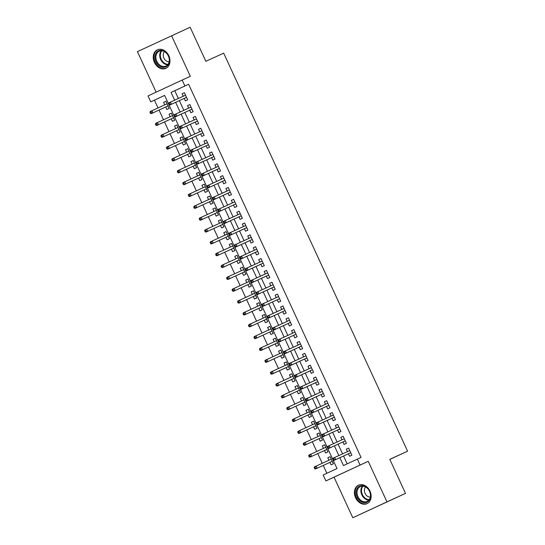 <?xml version="1.0" encoding="UTF-8"?>
<svg xmlns="http://www.w3.org/2000/svg" width="545" height="545" viewBox="0 0 545 545"><rect width="100%" height="100%" fill="white"/><g stroke="black" fill="none" stroke-linecap="round" stroke-linejoin="round"><path stroke-width="0.82" d="M154.412 62.43A10.178 7.943 -114.6 0 0 165.857 68.336A10.178 7.943 -114.6 0 0 168.821 55.733A10.178 7.943 -114.6 0 0 157.382 49.827A10.178 7.943 -114.6 0 0 154.412 62.43M355.565 497.755A10.178 7.943 -114.6 0 0 367.01 503.662A10.178 7.943 -114.6 0 0 369.973 491.065A10.178 7.943 -114.6 0 0 358.528 485.159A10.178 7.943 -114.6 0 0 355.565 497.755M164.604 95.436L150.74 101.854L148.002 95.934L182.173 80.054L184.912 85.974L171.062 92.412L174.652 100.191M389.825 459.421L407.585 451.171L223.675 53.151L205.867 61.306L190.137 27.25L137.415 51.625L156.142 92.146M407.585 451.171L389.777 459.319L405.514 493.375L352.799 517.75L386.97 501.87L368.222 461.302L325.89 480.915L323.158 474.995L337.008 468.557L164.597 95.416L150.74 101.854M368.222 461.302L334.051 477.182L352.799 517.75M334.051 477.182L325.89 480.915M154.453 100.157L158.043 107.924M159.031 110.07L163.514 119.771M164.501 121.91L168.984 131.618M169.979 133.757L174.461 143.464M175.449 145.604L179.932 155.305M180.926 157.451L185.409 167.152M186.397 169.297L190.879 178.998M191.867 181.138L196.357 190.845M197.345 192.984L201.827 202.692M202.815 204.831L207.304 214.532M208.292 216.678L212.775 226.379M213.763 228.525L218.245 238.226M219.24 240.365L223.722 250.073M224.71 252.212L229.193 261.92M230.188 264.059L234.67 273.767M235.658 275.906L240.141 285.607M241.128 287.753L245.618 297.454M246.606 299.6L251.088 309.301M252.076 311.44L256.566 321.148M257.553 323.287L262.036 332.995M263.024 335.134L267.506 344.835M268.501 346.981L272.984 356.682M273.972 358.828L278.454 368.529M279.449 370.668L283.931 380.376M284.919 382.515L289.402 392.223M290.396 394.362L294.879 404.07M295.867 406.209L300.35 415.91M301.337 418.056L305.827 427.757M306.815 429.903L311.297 439.604M312.285 441.743L316.768 451.451M317.762 453.59L322.245 463.298M323.233 465.437L326.857 473.271M405.514 493.375L386.97 501.87M184.217 98.407L185.361 100.9L187.671 99.824L184.387 92.718L182.078 93.788L183.222 96.267M189.687 110.254L190.839 112.74L193.148 111.67L189.864 104.565L187.555 105.635L188.699 108.114M195.158 122.1L196.309 124.587L198.618 123.517L195.335 116.412L193.025 117.482L194.17 119.961M200.635 133.947L201.786 136.434L204.096 135.364L200.812 128.252L198.503 129.329L199.647 131.801M206.105 145.794L207.257 148.281L209.566 147.205L206.283 140.099L203.973 141.175L205.118 143.648M211.583 157.634L212.734 160.128L215.043 159.051L211.753 151.946L209.45 153.016L210.588 155.495M217.053 169.481L218.204 171.975L220.514 170.898L217.23 163.793L214.921 164.863L216.065 167.342M222.53 181.328L223.675 183.815L225.984 182.745L222.701 175.64L220.391 176.709L221.536 179.189M228.001 193.175L229.152 195.662L231.462 194.592L228.178 187.48L225.868 188.556L227.013 191.029M233.478 205.022L234.623 207.509L236.932 206.439L233.648 199.327L231.339 200.403L232.483 202.876M238.948 216.862L240.1 219.356L242.409 218.279L239.126 211.174L236.816 212.25L237.961 214.723M244.419 228.709L245.57 231.203L247.88 230.126L244.596 223.021L242.287 224.09L243.431 226.57M249.896 240.556L251.047 243.043L253.357 241.973L250.073 234.868L247.764 235.937L248.908 238.417M255.367 252.403L256.518 254.89L258.827 253.82L255.544 246.708L253.234 247.784L254.379 250.264M260.844 264.25L261.995 266.737L264.305 265.667L261.014 258.555L258.712 259.631L259.856 262.104M266.314 276.09L267.466 278.584L269.775 277.507L266.491 270.402L264.182 271.478L265.326 273.951M271.791 287.937L272.936 290.43L275.245 289.354L271.962 282.249L269.652 283.318L270.797 285.798M277.262 299.784L278.413 302.277L280.723 301.201L277.439 294.096L275.13 295.165L276.274 297.645M282.739 311.631L283.884 314.118L286.193 313.048L282.909 305.943L280.6 307.012L281.745 309.492M288.21 323.478L289.361 325.965L291.67 324.895L288.387 317.783L286.077 318.859L287.222 321.332M293.68 335.325L294.831 337.811L297.141 336.735L293.857 329.63L291.548 330.706L292.692 333.179M299.157 347.165L300.309 349.658L302.618 348.582L299.334 341.477L297.025 342.553L298.17 345.026M304.628 359.012L305.779 361.505L308.089 360.429L304.805 353.324L302.495 354.393L303.64 356.873M310.105 370.859L311.256 373.345L313.566 372.276L310.275 365.17L307.973 366.24L309.117 368.72M315.575 382.706L316.727 385.192L319.036 384.123L315.753 377.011L313.443 378.087L314.588 380.56M321.053 394.553L322.204 397.039L324.507 395.97L321.223 388.857L318.914 389.934L320.058 392.407M326.523 406.393L327.674 408.886L329.984 407.81L326.7 400.704L324.391 401.781L325.535 404.254M332 418.24L333.145 420.733L335.454 419.657L332.171 412.551L329.861 413.621L331.006 416.101M337.471 430.087L338.622 432.58L340.932 431.504L337.648 424.398L335.339 425.468L336.483 427.948M342.941 441.934L344.093 444.42L346.402 443.351L343.118 436.245L340.809 437.315L341.953 439.795M329.95 462.364L331.094 464.851L333.404 463.781L330.12 456.669L327.811 457.745L328.955 460.218M324.473 450.517L325.624 453.004L327.933 451.934L324.65 444.829L322.34 445.899L323.485 448.378M319.179 432.996L316.863 434.052L318.007 436.531M319.002 438.671L320.153 441.157L322.456 440.088L319.172 432.982L316.863 434.052M313.525 426.824L314.676 429.317L316.986 428.241L313.702 421.135L311.393 422.205L312.537 424.684M308.054 414.977L309.206 417.47L311.515 416.394L308.225 409.288L305.922 410.365L307.067 412.838M302.577 403.137L303.728 405.623L306.038 404.554L302.754 397.441L300.445 398.518L301.589 400.991M297.284 385.608L294.974 386.671L296.119 389.144M297.107 391.29L298.258 393.776L300.567 392.707L297.284 385.594L294.974 386.671M291.63 379.443L292.781 381.929L295.09 380.86L291.807 373.754L289.497 374.824L290.642 377.304M286.159 367.596L287.31 370.089L289.62 369.013L286.336 361.907L284.027 362.977L285.171 365.457M280.866 350.074L278.55 351.137L279.694 353.61M280.689 355.749L281.833 358.242L284.143 357.166L280.859 350.06L278.55 351.137M275.395 338.227L273.079 339.29L274.224 341.763M275.211 343.909L276.363 346.395L278.672 345.319L275.389 338.213L273.079 339.29M269.918 326.38L267.602 327.443L268.746 329.916M269.741 332.062L270.892 334.548L273.195 333.479L269.911 326.366L267.602 327.443M264.448 314.533L262.131 315.596L263.276 318.076M264.264 320.215L265.415 322.701L267.724 321.632L264.441 314.526L262.131 315.596M258.793 308.368L259.945 310.861L262.254 309.785L258.964 302.679L256.661 303.749L257.805 306.229M253.5 290.846L251.184 291.902L252.328 294.382M253.316 296.521L254.467 299.014L256.777 297.938L253.493 290.832L251.184 291.902M248.023 278.999L245.713 280.062L246.858 282.535M247.846 284.674L248.997 287.167L251.306 286.091L248.023 278.986L245.713 280.062M242.368 272.834L243.52 275.32L245.829 274.251L242.545 267.139L240.236 268.215L241.381 270.688M236.898 260.987L238.049 263.473L240.359 262.404L237.075 255.292L234.766 256.368L235.91 258.848M231.605 243.465L229.288 244.521L230.433 247.001M231.427 249.14L232.572 251.627L234.881 250.557L231.598 243.452L229.288 244.521M226.134 231.618L223.818 232.674L224.962 235.154M225.95 237.293L227.102 239.786L229.411 238.71L226.127 231.605L223.818 232.674M220.48 225.446L221.631 227.939L223.934 226.863L220.65 219.758L218.341 220.834L219.485 223.307M215.003 213.606L216.154 216.093L218.463 215.023L215.18 207.911L212.87 208.987L214.015 211.46M209.709 196.077L207.4 197.14L208.544 199.613M209.532 201.759L210.683 204.246L212.993 203.176L209.702 196.064L207.4 197.14M204.239 184.23L201.922 185.293L203.067 187.773M204.055 189.912L205.206 192.399L207.516 191.329L204.232 184.224L201.922 185.293M198.584 178.065L199.736 180.559L202.045 179.482L198.762 172.377L196.452 173.446L197.597 175.926M193.291 160.543L190.975 161.599L192.119 164.079M193.107 166.218L194.258 168.712L196.568 167.635L193.284 160.53L190.975 161.599M187.637 154.378L188.788 156.865L191.097 155.788L187.814 148.683L185.504 149.759L186.649 152.232M182.343 136.85L180.027 137.912L181.172 140.385M182.166 142.531L183.311 145.018L185.62 143.948L182.337 136.836L180.027 137.912M176.873 125.003L174.557 126.065L175.701 128.545M176.689 130.684L177.84 133.171L180.15 132.101L176.866 124.996L174.557 126.065M171.219 118.837L172.363 121.324L174.672 120.254L171.389 113.149L169.079 114.218L170.224 116.698M330.12 456.669L327.811 457.745M324.65 444.829L322.34 445.899M313.702 421.135L311.393 422.205M308.225 409.288L305.922 410.365M302.754 397.441L300.445 398.518M291.807 373.754L289.497 374.824M286.336 361.907L284.027 362.977M258.964 302.679L256.661 303.749M242.545 267.139L240.236 268.215M237.075 255.292L234.766 256.368M220.65 219.758L218.341 220.834M215.18 207.911L212.87 208.987M198.762 172.377L196.452 173.446M187.814 148.683L185.504 149.759M171.389 113.149L169.079 114.218M165.741 106.99L166.893 109.484L169.202 108.407L165.918 101.302L163.609 102.371L164.754 104.851M339.848 457.705L343.473 465.553L361.035 457.412L188.625 84.277L174.768 90.715L178.365 98.495M179.353 100.634L183.835 110.342M184.823 112.481L189.313 122.182M190.3 124.328L194.783 134.029M195.771 136.168L200.253 145.876M201.248 148.015L205.731 157.723M206.719 159.862L211.201 169.57M212.196 171.709L216.678 181.41M217.666 183.556L222.149 193.257M223.143 195.403L227.626 205.104M228.614 207.243L233.097 216.951M234.084 219.09L238.574 228.798M239.562 230.937L244.044 240.638M245.032 242.784L249.521 252.485M250.509 254.631L254.992 264.332M255.98 266.471L260.462 276.179M261.457 278.318L265.94 288.026M266.927 290.165L271.41 299.873M272.405 302.012L276.887 311.713M277.875 313.859L282.358 323.56M283.346 325.706L287.835 335.407M288.823 337.546L293.305 347.254M294.293 349.393L298.783 359.101M299.77 361.24L304.253 370.941M305.241 373.087L309.724 382.788M310.718 384.933L315.201 394.635M316.189 396.774L320.671 406.481M321.666 408.621L326.148 418.328M327.136 420.468L331.619 430.175M332.607 432.314L337.096 442.015M338.084 444.161L342.567 453.862M343.554 456.002L347.172 463.829M348.418 453.781L349.57 456.267L351.879 455.198L348.596 448.085L346.286 449.162L347.431 451.635M182.173 80.054L190.334 76.314L171.586 35.745M188.625 84.277L184.912 85.974M357.329 459.115L360.061 465.035M175.647 102.331L180.129 112.038M181.117 114.177L185.6 123.885M186.588 126.024L191.077 135.725M192.065 137.871L196.547 147.572M197.535 149.718L202.018 159.419M203.013 161.558L207.495 171.266M208.483 173.405L212.966 183.113M213.96 185.252L218.443 194.96M219.431 197.099L223.913 206.8M224.908 208.946L229.391 218.647M230.378 220.793L234.861 230.494M235.849 232.633L240.338 242.341M241.326 244.48L245.809 254.188M246.796 256.327L251.286 266.028M252.274 268.174L256.756 277.875M257.744 280.021L262.227 289.722M263.221 291.861L267.704 301.569M268.692 303.708L273.174 313.416M274.169 315.555L278.652 325.263M279.639 327.402L284.122 337.103M285.11 339.249L289.599 348.95M290.587 351.089L295.07 360.797M296.058 362.936L300.547 372.644M301.535 374.783L306.017 384.491M307.005 386.63L311.488 396.331M312.483 398.477L316.965 408.178M317.953 410.324L322.436 420.025M323.43 422.164L327.913 431.872M328.901 434.011L333.383 443.719M334.371 445.858L338.861 455.559M174.768 90.715L171.062 92.412M348.596 448.099L346.286 449.162M165.925 101.316L163.609 102.371M343.125 436.252L340.809 437.315M337.655 424.412L335.339 425.468M332.178 412.565L329.861 413.621M326.707 400.718L324.391 401.781M321.23 388.871L318.914 389.934M315.759 377.024L313.443 378.087M310.282 365.184L307.973 366.24M304.812 353.337L302.495 354.393M299.334 341.49L297.025 342.553M293.864 329.643L291.548 330.706M288.394 317.796L286.077 318.859M282.916 305.949L280.6 307.012M277.446 294.109L275.13 295.165M271.969 282.262L269.652 283.318M266.498 270.415L264.182 271.478M261.021 258.568L258.712 259.631M255.55 246.722L253.234 247.784M250.073 234.881L247.764 235.937M244.603 223.034L242.287 224.09M239.132 211.188L236.816 212.25M233.655 199.341L231.339 200.403M228.185 187.494L225.868 188.556M222.707 175.647L220.391 176.709M217.237 163.807L214.921 164.863M211.76 151.96L209.45 153.016M206.289 140.113L203.973 141.175M200.812 128.266L198.503 129.329M195.342 116.419L193.025 117.482M189.871 104.579L187.555 105.635M184.394 92.732L182.078 93.788M332.62 458.999L333.165 460.184L334.092 459.755L333.54 458.57L332.62 458.999L332.995 458.256L349.74 450.579M333.983 460.389L350.735 452.718L333.983 460.389L333.165 460.184M333.54 458.57L334.657 457.487L335.645 459.619L334.092 459.755M315.507 468.973L332.259 461.302L315.507 468.973L314.697 468.768L315.616 468.339L315.071 467.154L314.145 467.583L314.697 468.768M314.145 467.583L314.526 466.84L331.271 459.163M315.071 467.154L316.189 466.07L317.17 468.203L315.616 468.339M369.599 491.243A8.809 6.874 65.4 0 1 367.058 502.136A8.809 6.874 65.4 0 1 357.132 497.033A8.809 6.874 65.4 0 1 359.666 486.14A8.809 6.874 65.4 0 1 369.599 491.243M357.963 496.652A8.155 6.363 -114.6 0 0 367.126 501.386A8.155 6.363 -114.6 0 0 369.503 491.283A8.155 6.363 -114.6 0 0 360.34 486.556A8.155 6.363 -114.6 0 0 357.963 496.652M365.647 486.971A5.804 4.53 -114.6 0 0 365.041 493.402A5.804 4.53 -114.6 0 0 370.28 497.088M359.421 484.832A10.11 7.896 -114.6 0 0 359.148 484.941A10.11 7.896 -114.6 0 0 356.205 497.462A10.11 7.896 -114.6 0 0 367.575 503.335A10.11 7.896 -114.6 0 0 367.834 503.205M168.528 64.29A8.809 6.874 65.4 0 1 158.663 65.318A8.809 6.874 65.4 0 1 155.897 53.335A8.809 6.874 65.4 0 1 165.762 52.306A8.809 6.874 65.4 0 1 168.528 64.29M156.735 53.567A8.155 6.363 -114.6 0 0 157.88 63.131A8.155 6.363 -114.6 0 0 165.98 66.054A8.155 6.363 -114.6 0 0 168.432 63.71A8.155 6.363 -114.6 0 0 167.281 54.146A8.155 6.363 -114.6 0 0 159.188 51.223A8.155 6.363 -114.6 0 0 156.735 53.567M164.501 51.646A5.804 4.53 -114.6 0 0 163.834 52.552A5.804 4.53 -114.6 0 0 164.195 58.656A5.804 4.53 -114.6 0 0 169.134 61.762M158.268 49.5A10.11 7.896 -114.6 0 0 158.002 49.615A10.11 7.896 -114.6 0 0 154.957 52.524A10.11 7.896 -114.6 0 0 156.381 64.385A10.11 7.896 -114.6 0 0 166.423 68.002A10.11 7.896 -114.6 0 0 166.688 67.88M327.143 447.159L327.695 448.344L328.615 447.915L328.07 446.73L327.143 447.159L327.518 446.409L344.27 438.732M328.506 448.542L345.257 440.871L328.506 448.542L327.695 448.344M328.07 446.73L329.187 445.64L330.168 447.772L328.615 447.915M321.673 435.312L322.218 436.497L323.144 436.068L322.592 434.883L321.673 435.312L322.047 434.569L338.799 426.885M323.035 436.702L339.787 429.024L323.035 436.702L322.218 436.497M322.592 434.883L323.71 433.793L324.697 435.925L323.144 436.068M316.195 423.465L316.747 424.65L317.667 424.221L317.122 423.036L316.195 423.465L316.577 422.722L333.322 415.038M317.122 423.036L318.239 421.946L319.22 424.078L317.558 424.855L334.31 417.184M317.667 424.221L319.22 424.078L334.31 417.17M316.747 424.65L317.558 424.855M310.725 411.618L311.27 412.803L312.196 412.374L311.651 411.189L310.725 411.618L311.1 410.875L327.852 403.198M311.651 411.189L312.762 410.106L313.75 412.238L312.087 413.008L328.839 405.337M312.196 412.374L313.75 412.238L328.833 405.323M311.27 412.803L312.087 413.008M310.037 457.126L326.789 449.455L310.037 457.126L309.219 456.928L310.146 456.499L309.601 455.313L308.674 455.743L309.219 456.928M308.674 455.743L309.049 454.993L325.801 447.316M309.601 455.313L310.711 454.223L311.699 456.356L310.146 456.499M304.56 445.285L321.312 437.608L304.56 445.285L303.749 445.081L304.669 444.652L304.124 443.467L303.204 443.896L303.749 445.081M303.204 443.896L303.579 443.153L320.324 435.469M304.124 443.467L305.241 442.377L306.222 444.509L304.669 444.652M297.727 432.049L298.272 433.234L299.198 432.805L298.653 431.62L297.727 432.049L298.101 431.306L299.764 430.53L300.751 432.662L299.089 433.439L315.841 425.768M299.198 432.805L300.751 432.662L315.834 425.754M298.653 431.62L299.764 430.53L314.853 423.622M299.089 433.439L298.272 433.234M292.256 420.202L292.801 421.387L293.728 420.958L293.176 419.773L292.256 420.202L292.631 419.459L294.293 418.689L295.274 420.822L293.612 421.592L310.371 413.921M293.728 420.958L295.274 420.822L310.364 413.907M293.176 419.773L294.293 418.689L309.376 411.775M293.612 421.592L292.801 421.387M305.255 399.771L305.8 400.956L306.719 400.527L306.174 399.342L305.255 399.771L305.629 399.029L322.374 391.351M306.61 401.161L323.362 393.49L306.61 401.161L305.8 400.956M306.174 399.342L307.291 398.259L308.272 400.391L306.719 400.527M288.142 409.745L304.893 402.074L288.142 409.745L287.331 409.54L288.25 409.111L287.706 407.926L286.779 408.355L287.331 409.54M286.779 408.355L287.154 407.612L303.906 399.935M287.706 407.926L288.816 406.843L289.804 408.975L288.25 409.111M299.777 387.931L300.322 389.11L301.249 388.68L300.704 387.502L299.777 387.931L300.152 387.182L316.904 379.504M300.704 387.502L301.814 386.412L302.802 388.544L301.14 389.314L317.892 381.643M301.249 388.68L302.802 388.544L317.885 381.636M300.322 389.11L301.14 389.314M282.671 397.898L299.423 390.227L282.671 397.898L281.854 397.693L282.78 397.264L282.228 396.086L281.309 396.515L281.854 397.693M281.309 396.515L281.683 395.765L298.428 388.088M282.228 396.086L283.346 394.996L284.333 397.128L282.78 397.264M294.307 376.084L294.852 377.269L295.778 376.84L295.227 375.655L294.307 376.084L294.682 375.342L311.427 367.657M295.663 377.474L312.421 369.796L295.663 377.474L294.852 377.269M295.227 375.655L296.344 374.565L297.325 376.697L295.778 376.84M277.194 386.058L293.946 378.38L277.194 386.058L276.383 385.853L277.303 385.424L276.758 384.239L275.831 384.668L276.383 385.853M275.831 384.668L276.206 383.925L292.958 376.241M276.758 384.239L277.875 383.149L278.856 385.281L277.303 385.424M288.83 364.237L289.381 365.423L290.301 364.993L289.756 363.808L288.83 364.237L289.204 363.495L305.956 355.81M289.756 363.808L290.866 362.718L291.854 364.85L290.192 365.627L306.944 357.956M290.301 364.993L291.854 364.85L306.937 357.942M289.381 365.423L290.192 365.627M270.361 372.821L270.906 374.006L271.832 373.577L271.281 372.392L270.361 372.821L270.736 372.078L272.398 371.302L273.386 373.434L271.723 374.211L288.475 366.54M271.832 373.577L273.386 373.434L288.469 366.526M271.281 372.392L272.398 371.302L287.488 364.394M271.723 374.211L270.906 374.006M283.359 352.39L283.904 353.576L284.831 353.146L284.279 351.961L283.359 352.39L283.734 351.648L300.479 343.963M284.279 351.961L285.396 350.878L286.384 353.01L284.722 353.78L301.474 346.109M284.831 353.146L286.384 353.01L301.467 346.095M283.904 353.576L284.722 353.78M266.246 362.364L282.998 354.693L266.246 362.364L265.435 362.159L266.355 361.73L265.81 360.545L264.884 360.974L265.435 362.159M264.884 360.974L265.265 360.231L282.01 352.547M265.81 360.545L266.927 359.462L267.908 361.594L266.355 361.73M277.882 340.543L278.434 341.729L279.353 341.299L278.808 340.114L277.882 340.543L278.257 339.801L295.009 332.123M279.244 341.933L295.996 334.262L279.244 341.933L278.434 341.729M278.808 340.114L279.919 339.031L280.907 341.163L279.353 341.299M259.413 349.127L259.958 350.312L260.885 349.883L260.34 348.698L259.413 349.127L259.788 348.384L261.45 347.615L262.438 349.747L260.776 350.517L277.528 342.846M260.885 349.883L262.438 349.747L277.521 342.839M260.34 348.698L261.45 347.615L276.54 340.707M260.776 350.517L259.958 350.312M272.411 328.696L272.956 329.882L273.883 329.453L273.331 328.267L272.411 328.696L272.786 327.954L289.538 320.276M273.774 330.086L290.526 322.415L273.774 330.086L272.956 329.882M273.331 328.267L274.448 327.184L275.436 329.316L273.883 329.453M255.298 338.67L272.05 330.999L255.298 338.67L254.488 338.465L255.407 338.036L254.862 336.851L253.943 337.28L254.488 338.465M253.943 337.28L254.317 336.538L271.063 328.86M254.862 336.851L255.98 335.768L256.961 337.9L255.407 338.036M266.934 316.856L267.486 318.042L268.406 317.612L267.861 316.427L266.934 316.856L267.316 316.107L284.061 308.429M267.861 316.427L268.978 315.337L269.959 317.469L268.297 318.239L285.049 310.568M268.406 317.612L269.959 317.469L285.049 310.561M267.486 318.042L268.297 318.239M248.466 325.44L249.011 326.625L249.937 326.196L249.392 325.011L248.466 325.44L248.84 324.691L250.502 323.921L251.49 326.053L249.828 326.823L266.58 319.152M249.937 326.196L251.49 326.053L266.573 319.145M249.392 325.011L250.502 323.921L265.592 317.013M249.828 326.823L249.011 326.625M261.464 305.009L262.009 306.195L262.935 305.765L262.39 304.58L261.464 305.009L261.838 304.267L278.59 296.582M262.826 306.399L279.578 298.728L262.826 306.399L262.009 306.195M262.39 304.58L263.501 303.49L264.488 305.622L262.935 305.765M242.995 313.593L243.54 314.778L244.467 314.349L243.915 313.164L242.995 313.593L243.37 312.85L245.032 312.074L246.013 314.206L244.351 314.983L261.109 307.312M244.467 314.349L246.013 314.206L261.103 307.298M243.915 313.164L245.032 312.074L260.115 305.166M244.351 314.983L243.54 314.778M255.987 293.162L256.538 294.348L257.458 293.918L256.913 292.733L255.987 293.162L256.368 292.42L273.113 284.735M257.349 294.552L274.101 286.881L257.349 294.552L256.538 294.348M256.913 292.733L258.03 291.643L259.011 293.775L257.458 293.918M238.88 303.136L255.632 295.465L238.88 303.136L238.07 302.931L238.989 302.502L238.444 301.317L237.518 301.746L238.07 302.931M237.518 301.746L237.893 301.003L254.644 293.319M238.444 301.317L239.555 300.227L240.543 302.359L238.989 302.502M250.516 281.315L251.061 282.501L251.988 282.072L251.443 280.886L250.516 281.315L250.891 280.573L267.643 272.895M251.879 282.705L268.63 275.034L251.879 282.705L251.061 282.501M251.443 280.886L252.553 279.803L253.541 281.935L251.988 282.072M233.41 291.289L250.162 283.618L233.41 291.289L232.592 291.084L233.519 290.655L232.967 289.47L232.047 289.899L232.592 291.084M232.047 289.899L232.422 289.157L249.167 281.479M232.967 289.47L234.084 288.387L235.072 290.519L233.519 290.655M245.046 269.468L245.591 270.654L246.517 270.225L245.965 269.039L245.046 269.468L245.42 268.726L262.165 261.048M245.965 269.039L247.083 267.956L248.064 270.088L246.401 270.858L263.16 263.187M246.517 270.225L248.064 270.088L263.153 263.18M245.591 270.654L246.401 270.858M226.57 278.052L227.122 279.238L228.042 278.808L227.497 277.623L226.57 278.052L226.945 277.31L228.614 276.54L229.595 278.672L227.933 279.442L244.685 271.771M228.042 278.808L229.595 278.672L244.685 271.764M227.497 277.623L228.614 276.54L243.697 269.632M227.933 279.442L227.122 279.238M239.568 257.628L240.12 258.807L241.04 258.378L240.495 257.199L239.568 257.628L239.943 256.879L256.695 249.201M240.931 259.011L257.683 251.34L240.931 259.011L240.12 258.807M240.495 257.199L241.605 256.109L242.593 258.241L241.04 258.378M222.462 267.595L239.214 259.924L222.462 267.595L221.645 267.391L222.571 266.961L222.019 265.783L221.1 266.212L221.645 267.391M221.1 266.212L221.474 265.463L238.226 257.785M222.019 265.783L223.137 264.693L224.124 266.825L222.571 266.961M234.098 245.781L234.643 246.967L235.569 246.538L235.018 245.352L234.098 245.781L234.473 245.039L251.218 237.354M235.46 247.171L252.212 239.493L235.46 247.171L234.643 246.967M235.018 245.352L236.135 244.262L237.123 246.395L235.569 246.538M216.985 255.755L233.737 248.077L216.985 255.755L216.174 255.55L217.094 255.121L216.549 253.936L215.622 254.365L216.174 255.55M215.622 254.365L216.004 253.623L232.749 245.938M216.549 253.936L217.666 252.846L218.647 254.978L217.094 255.121M228.621 233.934L229.172 235.12L230.092 234.691L229.547 233.505L228.621 233.934L228.995 233.192L245.747 225.507M229.983 235.324L246.735 227.653L229.983 235.324L229.172 235.12M229.547 233.505L230.658 232.415L231.645 234.548L230.092 234.691M211.515 243.908L228.266 236.237L211.515 243.908L210.697 243.704L211.624 243.274L211.078 242.089L210.152 242.518L210.697 243.704M210.152 242.518L210.527 241.776L227.279 234.091M211.078 242.089L212.189 240.999L213.177 243.131L211.624 243.274M223.15 222.088L223.695 223.273L224.622 222.844L224.07 221.658L223.15 222.088L223.525 221.345L240.277 213.66M224.07 221.658L225.187 220.575L226.175 222.707L224.513 223.477L241.265 215.806M224.622 222.844L226.175 222.707L241.258 215.793M223.695 223.273L224.513 223.477M204.682 230.671L205.227 231.857L206.146 231.427L205.601 230.242L204.682 230.671L205.056 229.929L206.719 229.159L207.7 231.291L206.037 232.061L222.789 224.39M206.146 231.427L207.7 231.291L222.789 224.377M205.601 230.242L206.719 229.159L221.801 222.244M206.037 232.061L205.227 231.857M217.673 210.241L218.225 211.426L219.145 210.997L218.6 209.811L217.673 210.241L218.054 209.498L234.8 201.82M219.035 211.63L235.787 203.959L219.035 211.63L218.225 211.426M218.6 209.811L219.717 208.728L220.698 210.861L219.145 210.997M200.567 220.214L217.319 212.543L200.567 220.214L199.749 220.01L200.676 219.581L200.131 218.395L199.204 218.824L199.749 220.01M199.204 218.824L199.579 218.082L216.331 210.404M200.131 218.395L201.241 217.312L202.229 219.444L200.676 219.581M212.203 198.4L212.748 199.579L213.674 199.15L213.129 197.971L212.203 198.4L212.577 197.651L229.329 189.973M213.129 197.971L214.24 196.881L215.227 199.014L213.565 199.783L230.317 192.113M213.674 199.15L215.227 199.014L230.31 192.106M212.748 199.579L213.565 199.783M195.09 208.367L211.848 200.696L195.09 208.367L194.279 208.163L195.205 207.734L194.654 206.555L193.734 206.984L194.279 208.163M193.734 206.984L194.109 206.235L210.854 198.557M194.654 206.555L195.771 205.465L196.752 207.597L195.205 207.734M206.725 186.553L207.277 187.739L208.197 187.31L207.652 186.124L206.725 186.553L207.107 185.811L223.852 178.126M208.088 187.943L224.84 180.266L208.088 187.943L207.277 187.739M207.652 186.124L208.769 185.034L209.75 187.167L208.197 187.31M188.257 195.137L188.808 196.323L189.728 195.893L189.183 194.708L188.257 195.137L188.631 194.395L190.294 193.618L191.281 195.75L189.619 196.527L206.371 188.849M189.728 195.893L191.281 195.75L206.364 188.843M189.183 194.708L190.294 193.618L205.383 186.71M189.619 196.527L188.808 196.323M201.255 174.707L201.8 175.892L202.726 175.463L202.181 174.277L201.255 174.707L201.63 173.964L218.382 166.28M202.181 174.277L203.292 173.187L204.28 175.32L202.617 176.096L219.369 168.425M202.726 175.463L204.28 175.32L219.363 168.412M201.8 175.892L202.617 176.096M182.786 183.29L183.331 184.476L184.258 184.047L183.706 182.861L182.786 183.29L183.161 182.548L184.823 181.771L185.811 183.903L184.149 184.68L200.901 177.009M184.258 184.047L185.811 183.903L200.894 176.996M183.706 182.861L184.823 181.771L199.906 174.863M184.149 184.68L183.331 184.476M195.784 162.86L196.329 164.045L197.256 163.616L196.704 162.43L195.784 162.86L196.159 162.117L212.904 154.433M196.704 162.43L197.821 161.34L198.802 163.473L197.14 164.249L213.899 156.579M197.256 163.616L198.802 163.473L213.892 156.565M196.329 164.045L197.14 164.249M177.309 171.443L177.861 172.629L178.78 172.2L178.235 171.014L177.309 171.443L177.684 170.701L179.346 169.924L180.334 172.056L178.671 172.833L195.423 165.162M178.78 172.2L180.334 172.056L195.423 165.149M178.235 171.014L179.346 169.924L194.436 163.016M178.671 172.833L177.861 172.629M190.307 151.013L190.852 152.198L191.779 151.769L191.234 150.583L190.307 151.013L190.682 150.27L207.434 142.592M191.67 152.402L208.422 144.732L191.67 152.402L190.852 152.198M191.234 150.583L192.344 149.5L193.332 151.633L191.779 151.769M171.839 159.596L172.383 160.782L173.31 160.353L172.758 159.167L171.839 159.596L172.213 158.854L173.875 158.084L174.863 160.216L173.201 160.986L189.953 153.315M173.31 160.353L174.863 160.216L189.946 153.309M172.758 159.167L173.875 158.084L188.965 151.176M173.201 160.986L172.383 160.782M184.837 139.166L185.382 140.351L186.308 139.922L185.756 138.737L184.837 139.166L185.211 138.423L201.957 130.745M186.199 140.555L202.951 132.885L186.199 140.555L185.382 140.351M185.756 138.737L186.874 137.653L187.862 139.786L186.308 139.922M167.724 149.139L184.476 141.468L167.724 149.139L166.913 148.935L167.833 148.506L167.288 147.32L166.361 147.75L166.913 148.935M166.361 147.75L166.743 147.007L183.488 139.329M167.288 147.32L168.405 146.237L169.386 148.369L167.833 148.506M179.359 127.326L179.911 128.511L180.831 128.082L180.286 126.896L179.359 127.326L179.734 126.576L196.486 118.899M180.722 128.709L197.474 121.038L180.722 128.709L179.911 128.511M180.286 126.896L181.396 125.806L182.384 127.939L180.831 128.082M162.253 137.292L179.005 129.621L162.253 137.292L161.436 137.095L162.362 136.666L161.817 135.48L160.891 135.909L161.436 137.095M160.891 135.909L161.266 135.16L178.017 127.482M161.817 135.48L162.928 134.39L163.916 136.523L162.362 136.666M173.889 115.479L174.434 116.664L175.361 116.235L174.809 115.049L173.889 115.479L174.264 114.736L191.016 107.052M174.809 115.049L175.926 113.96L176.914 116.092L175.252 116.868L192.004 109.191M175.361 116.235L176.914 116.092L191.997 109.184M174.434 116.664L175.252 116.868M155.42 124.062L155.965 125.248L156.885 124.819L156.34 123.633L155.42 124.062L155.795 123.32L157.457 122.543L158.438 124.676L156.776 125.452L173.528 117.775M156.885 124.819L158.438 124.676L173.528 117.768M156.34 123.633L157.457 122.543L172.54 115.635M156.776 125.452L155.965 125.248M168.412 103.632L168.964 104.817L169.883 104.388L169.338 103.203L168.412 103.632L168.793 102.889L185.538 95.205M169.774 105.022L186.526 97.351L169.774 105.022L168.964 104.817M169.338 103.203L170.456 102.113L171.437 104.245L169.883 104.388M151.306 113.605L168.058 105.934L151.306 113.605L150.488 113.401L151.415 112.972L150.87 111.786L149.943 112.216L150.488 113.401M149.943 112.216L150.318 111.473L167.07 103.788M150.87 111.786L151.98 110.696L152.968 112.829L151.415 112.972M368.87 500.072A8.155 6.363 65.4 0 1 361.826 494.88A8.155 6.363 65.4 0 1 362.466 486.092M363.004 486.12A7.889 6.158 -114.6 0 0 362.384 494.628A7.889 6.158 -114.6 0 0 369.203 499.649M167.717 64.746A8.155 6.363 65.4 0 1 161.007 60.202A8.155 6.363 65.4 0 1 160.598 51.802A8.155 6.363 65.4 0 1 161.313 50.767M161.858 50.787A7.889 6.158 -114.6 0 0 161.156 51.795A7.889 6.158 -114.6 0 0 161.552 59.93A7.889 6.158 -114.6 0 0 168.051 64.317"/></g></svg>
